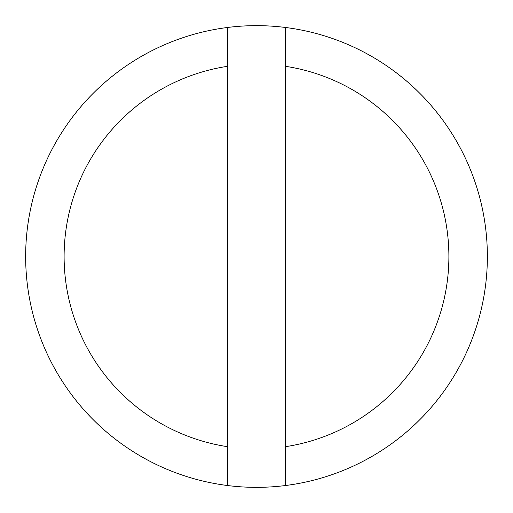 <?xml version="1.0" encoding="UTF-8"?>
<svg xmlns="http://www.w3.org/2000/svg" width="513" height="513" viewBox="0 0 513 513"><rect width="100%" height="100%" fill="white"/><g stroke="black" fill="none" stroke-linecap="round" stroke-linejoin="round"><path stroke-width="0.77" d="M227.644 446.701L227.644 66.299A192.375 192.375 0 0 0 227.644 446.701L227.644 485.542A230.85 230.85 0 0 0 285.356 485.542L285.356 446.701A192.375 192.375 0 0 0 285.356 66.299L285.356 27.458A230.85 230.85 0 0 0 25.65 256.5A230.85 230.85 0 0 0 227.644 485.542M285.356 485.542A230.85 230.85 0 0 0 285.356 27.458M285.356 446.701L285.356 66.299M227.644 27.458L227.644 66.299"/></g></svg>
